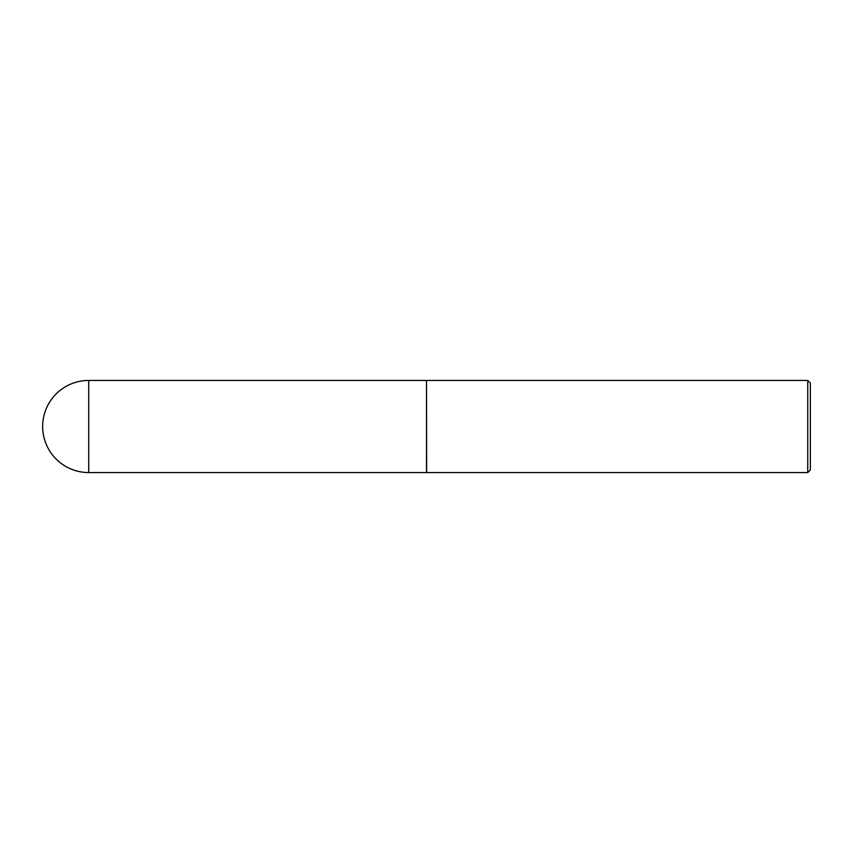 <?xml version="1.0" encoding="UTF-8"?>
<svg xmlns="http://www.w3.org/2000/svg" width="853" height="853" viewBox="0 0 853 853"><rect width="100%" height="100%" fill="white"/><g stroke="black" fill="none" stroke-linecap="round" stroke-linejoin="round"><path stroke-width="0.64" stroke-dasharray="4.26 3.2" d="M426.511 472.562L426.511 380.438M426.511 426.5L426.511 472.434L426.511 426.5M426.639 472.562L426.639 380.438M807.748 472.562L807.748 380.438M810.35 469.96L810.35 383.04M88.712 472.562L88.712 380.438"/><path stroke-width="1.28" d="M88.712 380.438L426.511 380.438L426.511 472.562L88.712 472.562A46.062 46.062 0 0 1 42.65 426.5A46.062 46.062 0 0 1 88.712 380.438L88.712 472.562M426.511 380.566L426.639 472.562L807.748 472.562L807.748 380.438L810.35 383.04L810.35 469.96L807.748 472.562M426.639 380.438L807.748 380.438"/></g></svg>
